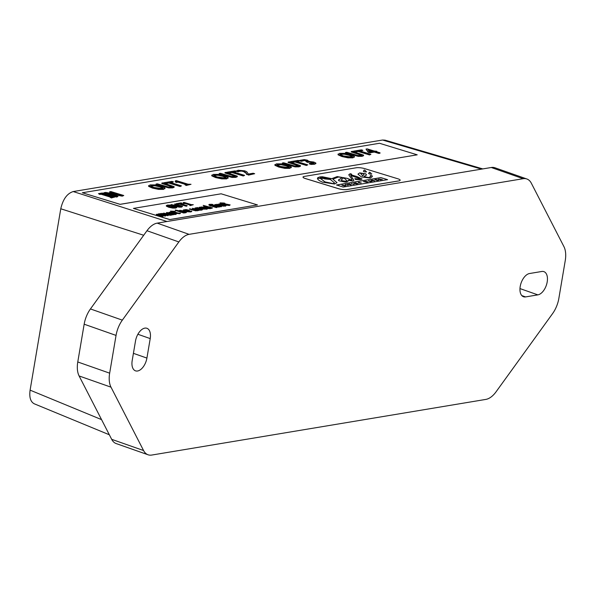<?xml version="1.0" encoding="UTF-8"?>
<svg xmlns="http://www.w3.org/2000/svg" width="595" height="595" viewBox="0 0 595 595"><rect width="100%" height="100%" fill="white"/><g stroke="black" fill="none" stroke-linecap="round" stroke-linejoin="round"><path stroke-width="0.89" d="M365.747 181.185L366.974 181.72L363.523 181.557L366.475 182.204L365.799 181.616L368.074 181.936L366.713 181.609M366.944 182.122L363.523 181.557M365.62 181.825L364.661 181.371M367.613 182.011L368.074 181.936M367.606 182.055L366.148 181.691M305.421 178.53L338.421 188.645A6.166 1.383 7.9 0 0 346.989 189.515L398.91 180.865A6.166 1.383 7.9 0 0 400.167 180.226A6.166 1.383 7.9 0 0 397.772 178.76L364.772 168.645A6.166 1.383 7.9 0 0 356.204 167.775L304.276 176.425A6.166 1.383 7.9 0 0 303.026 177.065A6.166 1.383 7.9 0 0 305.421 178.53L305.413 178.567A6.166 1.383 -172.1 0 1 303.019 177.102A6.166 1.383 -172.1 0 1 303.026 177.079M369.398 172.178L370.477 172.669L371.362 174.179L369.197 173.933L368.982 172.959L369.465 172.416M371.786 173.881L371.362 174.179M368.543 173.42L368.982 172.959L368.543 173.442M366.156 172.007L365.271 170.497L364.192 170.014L363.776 170.795L364.2 169.977L365.278 170.46L366.163 171.97L363.999 171.724L363.783 170.758L363.344 171.219M366.587 171.672L366.163 171.97M361.477 176.998L357.945 174.142L359.678 172.885L365.739 173.807L366.557 174.923L363.962 176.581L368.796 177.6L370.745 176.425L370.321 175.525L372.15 175.77L372.336 176.589L370.335 178.069L361.477 176.998M343.203 187.053L336.495 184.993L380.874 177.608L387.583 179.66L343.203 187.053M351.608 174.186C349.443 174.216 351.243 175.004 357 176.566L362.08 179.013L360.637 179.683L355.512 179.482L354.843 178.597L359.365 179.244C360.882 179.192 359.499 178.455 355.193 177.027L350.686 175.473L353.884 180.292L352.895 180.977L348.276 180.382L347.101 181.936L345.338 182.107L338.89 180.783L338.443 179.95L341.619 178.009L340.697 177.288L338.317 177.035L332.88 179.169L337.015 182.665L334.606 184.019L322.423 182.159L319.24 180.583L317.589 179.043L317.7 177.756L319.805 176.923L322.468 176.76L331.698 178.679L337.187 176.574L347.242 178.351L351.675 180.129L351.898 179.214L348.878 175.027L349.934 173.814L351.608 174.186L350.767 174.432M359.358 179.288L354.836 178.634M348.276 180.382L348.454 181.014L348.276 180.382M353.884 180.307L350.686 175.473M362.072 179.028L357 176.603C351.191 175.019 349.391 174.231 351.6 174.231M351.533 174.194L350.686 173.733M350.678 173.77L348.841 174.61M352.069 179.772L349.8 179.72L347.235 178.388L337.187 176.611L331.698 178.679M387.583 179.697L380.874 177.645L336.591 185.015M370.745 176.425L368.796 177.6M368.796 177.637L363.962 176.581M366.55 174.945L365.739 173.807M365.739 173.852L359.67 172.929L357.945 174.156M371.354 174.216L370.469 172.706L369.391 172.223L368.974 173.004M400.167 180.226L400.16 180.263A6.166 1.383 -172.1 0 1 400.16 180.263A6.166 1.383 -172.1 0 1 398.91 180.902L346.982 189.552A6.166 1.383 -172.1 0 1 338.421 188.682L305.413 178.567M341.612 178.054L338.384 180.136M337.015 182.687L332.88 179.169M331.69 178.716L317.41 178.321M372.329 176.611L372.15 175.77M372.143 175.808L370.321 175.562M363.776 170.795L363.344 171.234M363.932 174.707L362.467 175.971L363.932 174.707L363.151 173.576L361.076 173.346L360.667 173.859M361.076 173.346L362.474 175.927M362.467 175.971L361.076 173.39M330.322 179.459L324.424 178.887L324.572 178.113L329.199 178.946L321.196 177.332L319.969 178.121L325.011 181.892L333.222 183.617L334.494 182.851L330.322 179.459M324.572 178.113L329.199 178.946M324.572 178.15L324.424 178.887M334.494 182.851L333.215 183.654L325.011 181.929L319.961 178.158M345.732 184.524L348.135 185.261L345.732 184.524M348.135 185.261L345.256 184.599M353.69 184.331L351.295 183.595M353.69 184.368L354.174 184.249M371.659 180.419L374.181 180.917L372.715 180.24L373.288 180.144L371.206 180.278M374.664 180.835L371.659 180.456M373.288 180.144L372.797 180.27M342.326 185.09L344.245 185.908L345.784 185.647L342.326 185.09M345.784 185.647L344.245 185.908M344.245 185.945L341.85 185.171M377.133 180.426L378.718 180.166L377.141 180.211L376.561 180.032L377.446 179.891L376.985 179.75L375.646 179.757L376.271 179.437L374.731 179.69L377.126 180.463L374.731 179.69M378.718 180.166L377.126 180.463M377.446 179.891L376.642 180.062M376.613 179.593L375.728 179.779M350.262 184.584L347.592 184.212L351.206 184.748L349.436 183.907L350.262 184.584M351.206 184.748L350.648 184.837M350.648 184.881L347.592 184.212M349.942 184.487L348.96 183.981M359.172 182.851L358.8 182.546L359.938 182.487L358.361 182.405L358.666 182.925L361.284 182.888L359.164 182.888M359.938 182.487L358.792 182.583M358.361 182.405L358.666 182.925L358.354 182.449M361.284 182.888L358.659 182.963M360.406 183.059L359.387 182.71M368.454 180.739L370.164 181.587L372.083 181.267L368.454 180.739L370.164 181.587M369.54 180.977L370.469 181.118L369.54 180.977M370.365 181.133L369.681 180.954M369.674 180.992L369.294 180.91M372.083 181.267L370.373 181.378M370.157 181.624L370.64 181.505M382.34 179.564L380.897 179.303M380.83 179.288L378.197 179.117L380.599 179.854L381.075 179.772L380.384 179.385M379.112 179.169L380.108 179.117L379.112 179.169M380.056 179.274L379.193 179.199M381.075 179.772L378.197 179.117M357.93 183.624L355.527 182.888L356.561 183.424L353.802 183.178L356.204 183.915L355.133 183.372L357.424 183.714M356.665 183.84L353.802 183.178M356.256 183.372L355.066 182.97M357.416 183.751L355.483 183.424M343.255 177.927L341.314 180.017L342.289 180.798L345.97 181.259L346.833 180.687L344.966 178.753L343.255 177.927M346.826 180.724L345.963 181.304L342.281 180.843L341.307 180.062M482.798 168.913L385.062 140.16L382.548 140.026L73.215 191.553C67.116 193.479 62.966 199.221 60.772 208.771L30.1 390.141C29.133 397.259 30.516 401.804 34.242 403.789L109.339 434.774M148.073 454.781L116.189 443.572A21.636 12.101 -70.6 0 1 111.681 439.326L79.113 375.958A21.636 12.101 -70.6 0 1 77.774 361.968L84.163 324.201A21.636 12.101 -70.6 0 1 90.447 308.939L146.965 230.734A21.636 12.101 -70.6 0 1 157.192 223.14L491.277 167.5A21.636 12.101 -70.6 0 1 494.951 167.775L526.835 178.976A21.636 12.101 109.4 0 0 523.161 178.701L189.076 234.348A21.636 12.101 109.4 0 0 178.85 241.942L122.332 320.14A21.636 12.101 109.4 0 0 116.047 335.409L109.659 373.169A21.636 12.101 109.4 0 0 110.997 387.166L143.566 450.527A21.636 12.101 109.4 0 0 148.073 454.781A21.636 12.101 109.4 0 0 151.747 455.056L485.832 399.409A21.636 12.101 109.4 0 0 496.059 391.815L552.577 313.617A21.636 12.101 109.4 0 0 558.861 298.348L565.25 260.588A21.636 12.101 109.4 0 0 563.911 246.59L531.342 183.23A21.636 12.101 109.4 0 0 526.835 178.976M417.221 154.826L120.071 204.36L82.348 192.758L120.078 204.323L417.221 154.826L379.491 143.269L82.348 192.758M257.486 204.94L169.768 219.592L133.421 208.406L169.768 219.548L257.486 204.94L221.139 193.799L133.421 208.406M226.301 205.372L225.438 206.16L222.218 205.907L222.27 205.513L223.43 205.863L226.301 205.372L220.083 204.449L220.15 204.033L222.292 203.996L221.184 203.661L218.551 204.092L219.429 204.628L225.17 205.312L222.27 205.513M223.378 206.257L223.43 205.863M225.118 205.706L223.14 205.297L223.192 204.903M224.694 205.446L225.17 205.312M223.14 205.297L222.039 205.357L222.099 204.963M222.039 205.357L219.369 205.022L218.551 204.092M222.247 204.003L222.195 204.397L222.292 203.996M222.195 204.397L220.091 204.427L220.031 204.844M211.813 204.985L212.757 204.442L212.705 204.836L211.203 204.799M210.779 204.368L211.865 204.591M212.757 204.442L210.794 204.263M211.151 204.911L211.247 204.509L210.347 204.978L210.779 205.543M212.727 205.714L213.189 205.253L212.341 204.992L210.831 205.149L210.399 204.583L211.203 204.516M210.831 205.149L210.399 204.583L210.347 204.978M216.335 207.603L211.069 205.989L211.128 205.595L217.123 207.476L217.182 207.082L211.917 205.468L213.189 205.253M216.394 207.209L217.182 207.082M211.069 205.989L210.593 205.684L211.128 205.595M210.541 206.078L209.685 205.818L209.745 205.424L210.593 205.684M211.247 204.509L209.395 204.323L210.273 205.334L209.745 205.424M210.013 205.669L209.336 204.717M209.395 204.323L208.719 204.985M210.199 207.707L206.353 207.447L205.334 206.525L210.221 207.536L209.685 207.945M204.911 206.725L205.334 206.525L205.104 206.956M209.976 207.871L206.629 206.844L206.688 206.45M206.629 206.844L205.282 206.919M211.649 208.384L212.497 207.863L211.069 208.205M207.633 208.51L210.429 208.674L211.084 207.804L211.708 207.99M203.892 207.32L203.735 206.748L208.406 208.235L210.481 208.28L211.084 207.804M202.694 209.157L207.216 209.113L207.64 208.495L205.126 207.863M203.676 207.142L204.204 206.651M204.263 206.257L203.735 206.748L205.833 206.19L203.192 205.379L204.568 206.212M212.497 207.863L203.192 205.379M203.594 207.573L201.125 207.99L200.284 207.551L203.594 207.573M200.284 207.551L200.738 207.246L200.686 207.64L200.232 207.938M202.627 207.737L202.099 207.246M202.04 207.633L200.686 207.64M200.225 208.473L199.199 207.328L201.043 208.339L206.562 208.919L207.64 208.495M202.798 208.466L205.149 207.685L201.973 206.963L199.199 207.328M206.339 208.399L201.913 208.228L205.149 207.685M198.581 210.563L199.429 210.035L197.942 210.37M197.964 209.961L197.339 210.853L197.912 210.355L195.748 210.861L198.641 210.169M195.748 210.861L189.582 209.165L189.634 208.778L195.8 210.466M197.064 209.894L195.435 210.109L189.634 208.778M196.893 210.042L192.468 208.689L192.52 208.295L197.094 209.693L196.618 210.124M199.853 210.176L202.776 209.284L201.921 210.072L199.853 210.176L192.52 208.295M187.812 210.206L185.343 210.615L184.502 210.176L187.812 210.206M184.502 210.176L184.956 209.871L184.45 210.571M186.845 210.362L186.309 209.871M186.257 210.266L184.896 210.266M183.662 210.734L183.409 209.953L185.253 210.965L190.772 211.545L191.85 211.121L186.123 210.853L189.366 210.318L186.19 209.589L183.409 209.953M187.016 211.091L189.366 210.318M186.22 211.642L190.72 211.939L191.85 211.121M183.892 211.166L184.933 212.095L180.047 211.084L180.59 210.66L183.892 211.166L183.84 211.56L180.53 211.054L179.988 211.478M185.372 211.894L184.933 212.095M184.881 212.489L183.84 211.56M180.047 211.084L180.59 210.66L180.53 211.054M183.81 213.025L175.294 210.414L175.354 210.02L183.87 212.631L183.81 213.025L184.554 212.898L184.376 212.408L186.592 212.065L185.952 212.75L184.316 212.802M183.87 212.631L184.606 212.504M185.952 212.75L184.629 211.009L179.794 210.333L179.177 210.816L175.354 210.02M179.794 210.333L179.177 210.816M173.792 214.52L176.715 213.627L175.852 214.416L173.792 214.52L167.24 212.504L166.459 212.638L171.025 214.036L170.557 214.468L163.573 213.114L169.739 214.802L173.361 214.379L173.309 214.773L171.881 214.706M172.632 214.155L172.691 213.769L173.844 214.126M175.532 213.962L173.554 213.553L173.606 213.159L175.585 213.568L172.691 213.769M175.108 213.702L175.585 213.568M173.554 213.553L172.461 213.62L172.513 213.226L173.606 213.159M172.461 213.62L169.783 213.278L168.965 212.356L172.513 213.226M176.715 213.627L170.497 212.713L170.564 212.289L172.662 212.266L172.647 212.653L171.598 211.917L168.965 212.356M172.61 212.66L170.512 212.683L170.445 213.099M168.623 215.167L167.775 215.695L162.762 214.222L162.822 213.828L168.623 215.167L162.457 213.464L158.307 213.91L157.876 214.386L156.411 214.312L162.532 216.186L163.32 216.052L158.746 214.654L160.167 214.267L165.968 215.613L161.401 214.215L162.822 213.828M162.762 214.222L161.349 214.609M161.401 214.215L161.736 213.806L161.676 214.2M165.179 215.74L165.127 216.134L165.968 215.613M165.127 216.134L160.114 214.661L160.167 214.267M160.114 214.661L158.694 215.048M158.746 214.654L159.081 214.245L159.029 214.639M162.532 216.186L162.472 216.58L163.32 216.052M162.472 216.58L156.359 214.698L156.411 214.312M158.307 213.91L157.876 214.386M160.955 213.471L160.583 214.029M167.775 215.695L167.835 215.301M186.339 206.249L187.217 205.721L186.339 206.249L179.147 204.048L177.377 204.345M179.147 204.048L179.207 203.654L186.391 205.863M177.079 204.256L179.207 203.654M176.113 203.959L177.109 204.003M180.843 203.765L182.07 203.564L181.155 202.873L176.15 203.706M187.217 205.721L180.032 203.52L182.122 203.17M370.893 154.343L369.54 154.953L358.22 151.48L354.925 152.03L358.272 151.085L369.592 154.559L370.893 154.343L359.573 150.87L362.868 150.319L361.351 149.858L353.46 151.167L354.977 151.636M358.22 151.48L358.272 151.085M353.408 151.561L353.46 151.167M360.392 151.123L362.868 150.319M369.54 154.953L369.592 154.559M307.154 161.245L304.32 160.501L301.479 161.319L301.784 160.546L304.372 160.107L307.332 161.052L306.009 161.513L312.375 162.227L313.87 163.045M301.732 160.94L301.784 160.546M301.479 161.319L301.531 160.925M301.397 161.334L299.575 160.776L299.635 160.382L301.449 160.94M315.804 163.469L314.577 164.235L311.103 164.436L311.163 164.042L314.629 163.841L315.863 163.075L313.833 162.041L308.627 161.394L307.444 160.174L304.194 159.594L299.635 160.382M308.5 161.357L308.857 161.067L308.805 161.461M315.856 163.662L315.863 163.075M311.103 164.436L309.281 163.878L309.341 163.484L311.163 164.042M313.803 163.149L309.341 163.484M313.773 163.32L309.869 162.145L307.377 162.346L307.429 161.952M307.377 162.346L306.009 161.513M300.438 165.641L300.416 166.221L298.95 166.838L295.157 166.905L282.29 163.409L282.35 163.015L295.209 166.511L299.002 166.444L300.438 165.641L289.453 161.833L288.144 162.048L298.467 165.596M298.296 165.782L298.326 165.365L297.545 165.998L294.674 165.975L283.651 162.799L282.35 163.015M298.274 165.76L288.092 162.442L288.144 162.048M277.062 165.098L277.91 164.324L281.413 164.369L286.098 165.425L289.311 167.061L288.337 167.522L280.141 166.422L276.906 164.778M289.192 167.24L286.039 165.819L281.361 164.763L277.858 164.718L277.01 165.492M291.223 166.912L287.459 165.202L281.323 163.878L276.422 163.87L275.002 164.934L278.78 166.645L284.893 167.969L289.802 167.976L291.223 166.912L291.29 167.656M291.163 167.307L289.75 168.37L284.834 168.363L278.728 167.039L274.95 165.328L274.883 164.592L274.95 165.328M244.605 175.376L243.251 175.986L231.931 172.513L228.636 173.063L231.983 172.126L243.303 175.592L244.605 175.376L233.285 171.903L236.579 171.36L235.062 170.891L227.171 172.208L228.688 172.669M231.931 172.513L231.983 172.126M227.119 172.602L227.171 172.208M234.103 172.156L236.579 171.36M243.251 175.986L243.303 175.592M191.025 184.301L186.183 185.491L184.926 184.695L186.242 185.097L191.025 184.301L187.975 184.19L176.403 180.642L175.391 180.813L176.269 181.304L175.146 181.698L178.106 181.758L186.711 184.398L184.926 184.695M186.183 185.491L186.242 185.097M185.841 184.539L178.054 182.152L178.106 181.758M178.054 182.152L176.269 182.449L176.328 182.055M176.269 182.449L175.146 181.698M176.023 181.49L175.391 180.813M174.142 186.681L174.127 187.254L172.662 187.871L168.868 187.938L156.002 184.443L156.061 184.048L168.921 187.551L172.714 187.477L174.142 186.681L163.156 182.866L161.855 183.082L172.178 186.637M172.007 186.815L172.037 186.406L171.256 187.031L168.385 187.008L157.363 183.833L156.061 184.048M171.985 186.8L161.803 183.476L161.855 183.082M150.773 186.131L151.621 185.357L155.124 185.409L159.81 186.466L163.015 188.094L162.048 188.556L153.852 187.455L150.617 185.811M162.896 188.273L159.75 186.852L155.064 185.804L151.561 185.752L150.721 186.525M164.934 187.946L161.163 186.235L155.035 184.911L150.133 184.911L148.713 185.967L152.491 187.678L158.605 189.002L163.513 189.009L164.934 187.946L165.001 188.689M164.875 188.34L163.461 189.403L158.545 189.396L152.439 188.072L148.661 186.361L148.594 185.625L148.661 186.361M115.125 196.938L111.272 197.964L110.015 197.176L111.325 197.577L115.125 196.938L112.567 196.744L102.355 193.613L103.597 193.405L102.288 193.003L98.487 193.635L101.046 193.836L111.265 196.967L110.015 197.176M111.272 197.964L111.325 197.577M110.395 197.109L100.994 194.223L101.046 193.836M100.994 194.223L99.744 194.431L99.796 194.037M99.744 194.431L98.487 193.635M103.166 193.866L103.597 193.405M122.243 196.142L123.76 195.502L122.243 196.142L109.911 194M116.687 197.064L103.85 193.13L103.902 192.735L116.739 196.67L116.687 197.064L117.959 196.469L106.892 193.078L122.302 195.748M116.739 196.67L117.959 196.469M116.776 194.349L109.651 192.163L109.711 191.768L119.87 194.885L105.754 192.43L103.902 192.735M123.76 195.502L110.923 191.568L109.711 191.768M181.46 185.893L180.099 186.503L168.779 183.037L165.492 183.58L168.839 182.643L180.159 186.109L181.46 185.893L170.14 182.42L173.435 181.877L171.918 181.408L164.027 182.725L165.544 183.186M168.779 183.037L168.839 182.643M163.975 183.119L164.027 182.725M170.951 182.672L173.435 181.877M180.099 186.503L180.159 186.109M213.917 175.614L214.765 174.841L218.268 174.893L222.954 175.942L226.167 177.578L225.193 178.039L216.996 176.938L213.761 175.294M226.041 177.756L222.894 176.336L218.216 175.28L214.713 175.235L213.865 176.008M228.078 177.429L224.308 175.718L218.179 174.394L213.278 174.394L211.857 175.451L215.635 177.161L221.749 178.485L226.658 178.493L228.078 177.429L228.145 178.173M228.019 177.823L226.606 178.887L221.69 178.879L215.583 177.555L211.805 175.845L211.738 175.108L211.805 175.845M237.293 176.157L237.271 176.737L235.806 177.355L232.013 177.422L219.146 173.926L219.205 173.532L232.065 177.027L235.858 176.96L237.293 176.157L226.308 172.349L224.999 172.565L235.322 176.113M235.151 176.298L235.181 175.889L234.4 176.514L231.529 176.492L220.507 173.316L219.205 173.532M235.129 176.284L224.947 172.959L224.999 172.565M254.667 173.703L248.561 175.101L246.791 174.149L248.613 174.707L254.667 173.703L253.18 173.242L248.36 174.045L246.739 171.702L244.679 170.832L238.223 170.237L236.483 170.891L238.312 171.449L239.614 170.706L243.437 171.085L246.07 172.81L246.791 174.149M248.561 175.101L248.613 174.707M246.739 174.543L246.018 173.204L243.377 171.472L241.28 171.062L238.573 171.457L238.632 171.062M238.573 171.457L238.327 171.836L238.387 171.442M238.327 171.836L238.312 171.449M238.26 171.843L236.423 171.286L236.483 170.891M307.749 164.86L306.395 165.47L295.075 161.996L291.781 162.547L295.127 161.602L306.447 165.075L307.749 164.86L296.429 161.386L299.724 160.836L298.207 160.375L290.315 161.691L291.833 162.152M295.075 161.996L295.127 161.602M290.263 162.078L290.315 161.691M297.247 161.639L299.724 160.836M306.395 165.47L306.447 165.075M340.206 154.581L341.054 153.808L344.557 153.852L349.243 154.908L352.456 156.544L351.481 157.006L343.285 155.905L340.05 154.261M352.337 156.723L349.183 155.302L344.505 154.246L341.002 154.202L340.154 154.975M354.367 156.396L350.604 154.685L344.475 153.361L339.567 153.354L338.153 154.417L341.924 156.128L348.038 157.452L352.947 157.459L354.367 156.396L354.434 157.139M354.315 156.79L352.895 157.854L347.986 157.839L341.872 156.522L338.094 154.812L338.027 154.075L338.094 154.812M363.582 155.124L363.56 155.697L362.095 156.321L358.302 156.388L345.442 152.893L345.494 152.499L358.354 155.994L362.147 155.927L363.582 155.124L352.597 151.316L351.288 151.532L361.611 155.079M351.288 151.532L351.236 151.926L361.418 155.243L361.47 154.849L360.696 155.481L357.818 155.459L346.796 152.283L345.494 152.499M372.991 151.249L369.688 151.799L367.978 149.709L372.991 151.249M372.12 151.398L368.424 150.26M380.049 152.818L375.638 151.465L376.806 151.271L374.255 151.041L367.212 148.884L365.999 149.085L368.231 151.844L370.038 152.394L374.374 151.673L378.784 153.027L380.049 152.818L379.997 153.213L378.732 153.421L378.784 153.027M378.732 153.421L374.322 152.067L374.374 151.673M374.322 152.067L369.986 152.789L370.038 152.394M369.986 152.789L368.171 152.238L368.231 151.844M368.171 152.238L365.999 149.085M376.449 151.71L376.806 151.271M173.465 206.086L174.893 207.41L169.687 206.71L167.731 205.87L168.273 205.387L170.497 205.416L173.465 206.086L173.413 206.48L170.438 205.803L168.214 205.773L167.678 206.264M175.51 207.12L174.893 207.41M174.833 207.804L173.413 206.48M167.731 205.87L168.214 205.773M176.722 207.023L170.438 205.096L167.329 205.096L166.429 205.766L172.706 207.692L175.823 207.7L176.722 207.023L176.745 207.64M176.67 207.417L175.77 208.094L172.647 208.086L168.772 207.253L166.369 206.16L166.347 205.55L166.369 206.16M173.487 205.699L171.033 204.948L171.092 204.554L179.259 206.77L182.576 206.22L181.609 207.12L179.199 207.164L175.101 206.19M181.178 206.443L174.714 204.33L174.766 203.936L181.237 206.049L180.739 206.443L171.092 204.554M181.2 206.316L180.739 206.443M182.576 206.22L174.766 203.936M193.293 204.71L190.199 205.61L189.418 204.963L193.293 204.71L191.352 204.635L184.011 202.389L183.208 203.059L185.09 203.096L190.556 204.769L189.418 204.963M190.199 205.61L190.251 205.216M189.686 204.918L185.038 203.49L185.09 203.096M185.038 203.49L183.9 203.683L183.959 203.289M183.9 203.683L183.156 203.453L183.364 202.493L183.156 203.453M172.52 214.907L172.572 214.512M171.903 214.304L171.271 215.197L171.843 214.698L171.271 215.197L169.687 215.197L169.739 214.802M169.687 215.197L163.521 213.508L163.573 213.114M171.003 214.237L170.557 214.468M170.832 214.386L166.399 213.032L166.459 212.638M175.064 212.943L173.056 212.326L173.108 211.932L176.499 212.973L180.56 213.159L179.802 213.746L176.38 213.345M173.056 212.326L172.684 212.385M172.55 212.214L173.108 211.932M171.702 211.946L172.58 212.021M171.702 211.909L170.497 211.128L171.724 211.761M174.707 212.051L175.346 211.56L174.491 211.299L170.497 211.128M180.56 213.159L178.113 213.04L173.896 211.798L175.346 211.56M198.7 209.812L198.752 209.425L199.913 209.782M201.593 209.626L199.615 209.209L199.675 208.815L201.653 209.232L198.752 209.425M201.177 209.366L201.653 209.232M199.615 209.209L198.522 209.276L198.581 208.882L199.675 208.815M198.522 209.276L194.974 208.406L195.034 208.012L198.581 208.882M198.671 208.317L196.573 208.347L196.625 207.953L198.73 207.923L198.715 208.309L197.666 207.581L195.034 208.012M202.776 209.284L199.213 208.466L196.566 208.369L196.506 208.763M218.997 207.164L219.838 206.636L218.997 207.164L213.174 205.379M212.898 205.163L219.049 206.77M219.838 206.636L212.936 204.896M218.365 204.896L217.391 205.379M220.938 206.837L214.825 204.963L214.877 204.568L220.998 206.443L220.938 206.837L221.786 206.316L217.443 204.985L218.425 204.501M217.443 204.985L217.949 204.561L217.896 204.955M220.998 206.443L221.786 206.316M218.462 204.494L214.877 204.568M217.041 204.211L216.58 204.717M224.65 204.68L222.642 204.063L222.694 203.668L226.085 204.71L230.146 204.896L229.387 205.491L225.966 205.082M222.642 204.063L222.27 204.13M222.136 203.951L222.694 203.668M221.288 203.691L222.166 203.758M221.288 203.654L220.083 202.873L221.31 203.497M224.293 203.787L224.932 203.297L224.077 203.036L220.083 202.873M230.146 204.896L223.482 203.542L224.932 203.297M150.215 338.592L146.913 358.086A12.227 6.842 -70.6 0 1 135.504 370.849A12.227 6.842 -70.6 0 1 132.194 360.54L135.496 341.047A12.227 6.842 -70.6 0 1 146.906 328.284A12.227 6.842 -70.6 0 1 150.215 338.592L137.876 334.264M541.814 271.476A12.227 6.842 -70.6 0 1 543.889 271.632A12.227 6.842 -70.6 0 1 546.82 283.696A12.227 6.842 -70.6 0 1 537.858 294.867L525.593 296.912A12.227 6.842 -70.6 0 1 523.518 296.749A12.227 6.842 -70.6 0 1 520.588 284.685A12.227 6.842 -70.6 0 1 529.55 273.522L541.814 271.476M382.548 140.026L481.467 169.129M167.002 221.511L73.215 191.553M219.369 205.022L219.429 204.628M225.438 206.16L225.498 205.766M210.429 208.674L210.481 208.28M208.354 208.629L208.406 208.235M205.506 207.982L205.565 207.588M207.216 209.113L207.268 208.719M206.502 209.306L206.562 208.919M193.554 210.385L193.606 209.99M191.434 211.738L191.486 211.344M190.72 211.939L190.772 211.545M169.783 213.278L169.843 212.891M175.852 214.416L175.912 214.022M164.235 214.609L164.294 214.215M161.587 215.048L161.639 214.654M314.577 164.235L314.629 163.841M312.323 162.621L312.375 162.227M309.869 162.145L309.921 161.751M307.935 162.256L307.987 161.862M306.232 160.843L306.284 160.449M304.32 160.501L304.372 160.107M302.729 160.583L302.788 160.189M295.157 166.905L295.209 166.511M290.308 165.864L290.36 165.47M296.146 164.912L296.198 164.517M298.95 166.838L299.002 166.444M286.039 165.819L286.098 165.425M277.858 164.718L277.91 164.324M281.361 164.763L281.413 164.369M289.75 168.37L289.802 167.976M284.834 168.363L284.893 167.969M278.728 167.039L278.78 166.645M168.868 187.938L168.921 187.551M164.012 186.897L164.071 186.503M169.85 185.945L169.91 185.551M172.662 187.871L172.714 187.477M159.75 186.852L159.81 186.466M151.561 185.752L151.621 185.357M155.064 185.804L155.124 185.409M163.461 189.403L163.513 189.009M158.545 189.396L158.605 189.002M152.439 188.072L152.491 187.678M222.894 176.336L222.954 175.942M214.713 175.235L214.765 174.841M218.216 175.28L218.268 174.893M226.606 178.887L226.658 178.493M221.69 178.879L221.749 178.485M215.583 177.555L215.635 177.161M232.013 177.422L232.065 177.027M227.164 176.38L227.216 175.986M233.002 175.428L233.054 175.034M235.806 177.355L235.858 176.96M246.018 173.204L246.07 172.81M243.377 171.472L243.437 171.085M241.28 171.062L241.339 170.668M239.562 171.1L239.614 170.706M349.183 155.302L349.243 154.908M341.002 154.202L341.054 153.808M344.505 154.246L344.557 153.852M352.895 157.854L352.947 157.459M347.986 157.839L348.038 157.452M341.872 156.522L341.924 156.128M358.302 156.388L358.354 155.994M353.452 155.347L353.504 154.953M359.291 154.395L359.343 154.001M362.095 156.321L362.147 155.927M170.438 205.803L170.497 205.416M175.77 208.094L175.823 207.7M172.647 208.086L172.706 207.692M168.772 207.253L168.824 206.859M179.199 207.164L179.259 206.77M176.12 206.502L176.179 206.108M179.831 205.9L179.883 205.506M181.609 207.12L181.668 206.725M167.485 214.728L167.545 214.334M176.447 213.36L176.499 212.973M179.802 213.746L179.854 213.352M195.852 208.942L195.904 208.547M201.921 210.072L201.973 209.685M226.026 205.104L226.085 204.71M229.387 205.491L229.439 205.096M101.559 419.624L30.1 390.141M60.772 208.771L143.692 235.256M146.913 358.086L133.414 353.341M537.858 294.867L519.971 288.582M525.593 296.912L521.8 295.574M523.161 178.701L491.277 167.5M189.076 234.348L157.192 223.14M178.85 241.942L146.965 230.734M122.332 320.14L90.447 308.939M116.047 335.409L84.163 324.201M109.659 373.169L77.774 361.968M110.997 387.166L79.113 375.958M143.566 450.527L111.681 439.326M211.047 208.362L211.099 207.967M203.609 206.963L203.661 206.569M197.927 210.511L197.979 210.117M179.11 211.084L179.162 210.689M157.772 214.572L157.824 214.178M160.419 214.126L160.471 213.739M171.858 214.855L171.91 214.46M216.498 204.911L216.55 204.516"/></g></svg>
